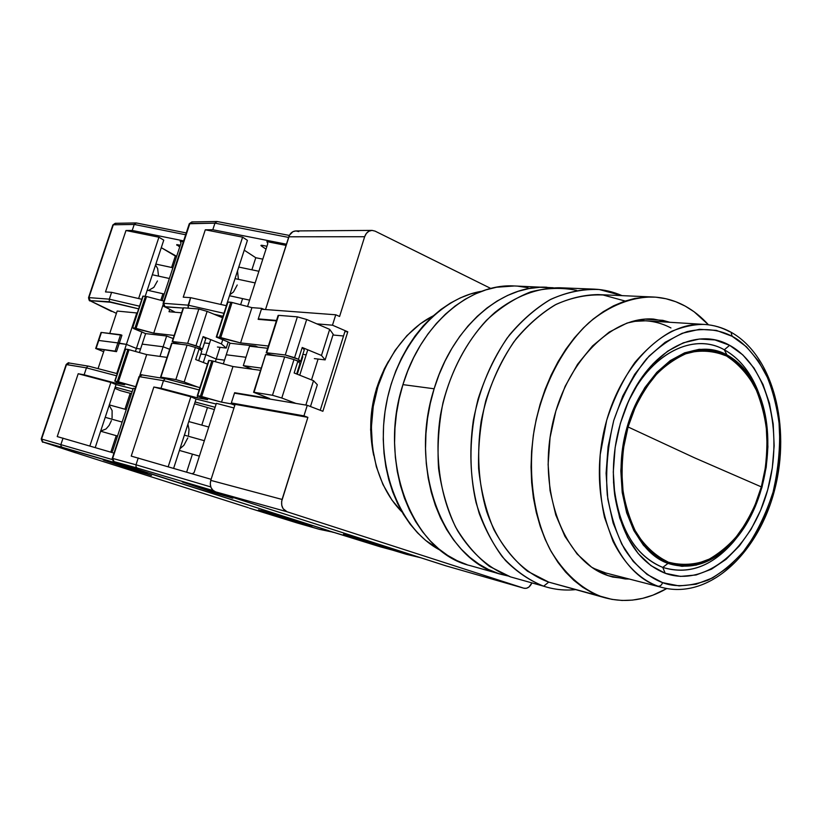 <?xml version="1.0" encoding="UTF-8"?>
<svg xmlns="http://www.w3.org/2000/svg" width="822" height="822" viewBox="0 0 822 822"><rect width="100%" height="100%" fill="white"/><g stroke="black" fill="none" stroke-linecap="round" stroke-linejoin="round"><path stroke-width="1.23" d="M388.59 361.084C371.852 390.645 366.879 422.056 373.681 455.337L370.619 429.711L371.945 408.75L376.558 388.231L384.234 369.037L388.601 361.063M297.276 374.226L302.794 356.758L302.177 356.512L302.794 356.758L297.276 374.226M267.633 348.271L249.539 346.196L243.302 365.646L252.436 369.222L243.302 365.646L261.304 368.102L243.302 365.646L249.539 346.196L267.633 348.271M299.732 375.202L307.767 349.782L299.732 375.202M332.478 325.193L335.756 314.785L261.396 309.236L258.293 318.895L276.521 320.446L258.293 318.895L259.649 319.46L258.293 318.895L261.396 309.236L335.756 314.785L339.589 316.47L335.756 314.785L332.478 325.193L316.86 323.868L332.478 325.193L347.778 331.811L332.478 325.193M445.637 565.752L523.83 588.203L287.032 511.757L523.83 588.203L526.347 588.305L528.854 587.103L531.916 582.973C529.923 587.083 527.272 588.84 523.974 588.244L445.637 565.752L215.59 491.854L287.032 511.757L283.107 508.684L281.74 505.283L281.638 501.389L307.88 417.36L282.09 499.447L210.771 480.377L235.133 404.352L307.88 417.36L303.945 415.87L307.274 405.308L322.882 411.288L347.778 331.811L344.911 331.554L320.231 410.281L344.911 331.554L347.778 331.811L322.882 411.288L307.274 405.308L234.476 393.152L231.342 402.944L303.945 415.87L307.274 405.308L234.476 393.152L231.342 402.944L235.133 404.352L307.88 417.36L303.945 415.87L231.342 402.944L235.133 404.352L210.771 480.377C209.497 485.987 211.1 489.809 215.59 491.854L287.032 511.757C282.367 509.609 280.723 505.499 282.09 499.447L210.771 480.377L210.257 484.004L210.997 487.467L212.867 490.22L215.59 491.854L445.925 565.824M311.517 379.898L318.083 359.05L311.517 379.898M343.514 335.993L332.961 334.996L343.514 335.993M298.797 231.578L295.838 230.931L292.889 231.691L289.488 235.174L265.506 309.545L288.81 236.798L364.649 236.726C366.088 232.739 368.554 230.633 372.047 230.396L375.038 231.105L371.976 230.396L368.914 231.218L366.345 233.438L364.649 236.726L339.589 316.47L364.649 236.726L288.81 236.798C290.176 233.099 292.54 231.146 295.91 230.931L372.037 230.396M490.837 288.471L375.038 231.105L490.837 288.471M433.112 315.905L420.34 323.755L406.911 335.653L395.084 350.398L385.313 367.516L377.935 386.443L373.239 406.53L371.39 427.091L372.448 447.394L376.342 466.752L382.939 484.497L391.95 500.064L402.092 512.055C378.603 488.977 366.776 447.507 373.178 406.952C379.61 366.407 403.653 330.608 433.112 315.905M761.326 486.881C765.57 472.331 767.399 454.299 766.803 432.793C765.344 418.008 761.665 403.304 755.767 388.693C748.297 374.832 738.577 363.941 726.597 356.018C713.681 350.727 700.529 349.771 687.13 353.172C674.379 358.813 663.231 366.879 653.675 377.36C641.037 394.283 632.498 410.815 628.07 426.967L694.405 457.762L761.326 486.881L694.405 457.762L628.07 426.967C623.21 442.924 621.319 462.622 622.398 486.069C624.401 502.026 628.922 517.439 635.961 532.307C644.684 545.931 655.483 555.908 668.358 562.217C681.839 565.659 695.032 564.868 707.948 559.874C719.969 553.001 730.244 544.287 738.783 533.745C749.972 517.233 757.483 501.605 761.326 486.881L754.802 505.684L746.129 522.843L735.567 537.773L723.463 549.908L710.208 558.755L696.275 563.933L682.137 565.135L668.358 562.217L655.473 555.189L644.037 544.226L634.543 529.666L627.453 512.075L623.107 492.131L621.73 470.667L623.405 448.627L628.07 426.967L635.519 406.633L645.404 388.508L657.271 373.332L670.577 361.711L684.747 354.035L699.183 350.542L713.311 351.251L726.597 356.018L738.557 364.578L748.791 376.507L756.97 391.313L762.857 408.4L766.279 427.173L767.162 446.952L765.488 467.081L761.326 486.881M600.903 571.516L592.96 568.115L605.865 573.016L662.912 587.699C710.3 599.361 758.86 552.24 774.735 489.501C790.97 426.741 773.461 355.905 730.964 332.17C722.692 327.629 713.886 325.06 704.546 324.433C694.631 324.217 683.699 326.488 671.769 331.256C659.367 337.924 647.078 348.323 634.903 362.44C623.343 378.901 613.931 398.187 606.677 420.319L600.235 454.504C598.93 477.387 600.348 498.296 604.489 517.244L613.007 541.297C626.785 568.598 643.78 580.979 657.919 586.178C660.066 586.446 661.618 585.274 662.583 582.654C661.618 585.274 660.066 586.446 657.919 586.178C616.757 572.533 590.062 506.516 602.382 439.04C614.281 371.472 661.741 320.95 704.546 324.433C713.455 325.019 721.88 327.485 729.823 331.831M732.166 336.301C743.663 342.209 754.802 354.559 765.58 373.352C772.064 387.707 776.656 404.999 779.359 425.221C780.427 446.911 778.331 469.218 773.07 492.162C765.899 514.305 756.497 533.56 744.855 549.928C732.597 563.861 720.278 573.941 707.876 580.188C689.812 586.507 674.708 587.329 662.583 582.654L679.116 585.911L695.998 584.257L712.592 577.897L728.323 567.201L742.656 552.661L755.13 534.865L765.374 514.459L773.07 492.162L777.992 468.704L779.996 444.866L778.989 421.409L774.992 399.112L768.087 378.747L758.449 361.043L746.355 346.699L732.166 336.301L716.352 330.393L699.471 329.314L682.168 333.29L665.121 342.301L649.072 356.121L634.728 374.267L622.757 396.04L613.736 420.525L608.095 446.644L606.091 473.225L607.807 499.067L613.13 523.039L621.761 544.123L633.259 561.467L647.078 574.444L662.583 582.654C650.654 578.154 637.256 568.362 624.802 549.528C616.87 535.091 611.023 516.874 607.273 494.895C605.516 470.924 607.674 446.13 613.736 420.525C622.182 396.081 633.125 375.52 646.565 358.834C660.446 345.271 673.978 336.198 687.151 331.626C705.913 327.29 720.894 330.403 732.166 336.301L731.005 332.201L732.166 336.301M757.483 389.751L759.775 395.844C752.161 374.123 740.345 358.772 724.305 349.782C693.686 332.355 651.209 352.874 629.149 400.098L624.915 409.788C645.393 356.45 691.569 330.886 724.305 349.782L726.915 354.878C740.704 362.481 751.298 375.222 758.696 393.101C777.191 436.842 766.7 503.198 735.608 539.088C714.811 562.844 692.288 570.941 668.019 563.399L662.768 567.406L665.224 573.294C638.345 562.433 621.504 536.283 614.702 494.854C610.695 461.08 615.801 428.755 630.042 397.879C653.202 348.312 697.693 326.961 729.617 345.322L724.305 349.782L729.617 345.322C767.666 365.882 783.859 432.115 767.717 489.758C752.089 547.586 705.872 587.956 665.224 573.294L662.768 567.406C688.178 575.205 711.729 566.697 733.419 541.904L737.488 536.807C715.109 565.351 690.203 575.554 662.768 567.406L668.019 563.399L681.962 566.337L696.255 565.104L710.352 559.874L723.75 550.915L735.978 538.646L746.653 523.552L755.418 506.198L762.004 487.189L766.217 467.173L767.912 446.829L767.029 426.834L763.566 407.866L757.617 390.573L749.356 375.613L739.009 363.54L726.915 354.878L713.486 350.038L699.203 349.309L684.603 352.844L670.259 360.591L656.799 372.345L644.787 387.686L634.789 406.027L627.248 426.597L622.521 448.514L620.826 470.821L622.223 492.522L626.631 512.702L633.813 530.498L643.41 545.212L654.99 556.299L668.019 563.399C630.731 550.617 609.924 485.288 627.248 426.597C644.027 367.681 692.309 335.479 726.915 354.878L724.305 349.782C738.701 357.776 749.767 371.092 757.483 389.751L758.685 393.101M613.51 481.939L614.537 492.47C621.011 531.947 637.091 556.936 662.768 567.406C634.399 555.446 617.98 526.964 613.51 481.939M665.224 573.294L650.932 565.618L638.201 553.555L627.628 537.485L619.716 518.004L614.846 495.882L613.284 472.044L615.133 447.558L620.333 423.484L628.625 400.91L639.629 380.812L652.832 364.023L667.628 351.21L683.349 342.805L699.347 339.034L714.965 339.938L729.617 345.322L742.79 354.868L754.041 368.102L763.011 384.48L769.464 403.345L773.204 424.039L774.149 445.812L772.3 467.965L767.717 489.758L760.556 510.462L751.031 529.389L739.42 545.87L726.103 559.309L711.503 569.153L696.121 574.968L680.493 576.407L665.224 573.294M704.546 324.433L645.753 320.796L631.964 321.484C645.804 319.398 658.792 321.556 670.937 327.957M653.038 296.999C664.423 297.554 675.15 300.585 685.219 306.113L675.797 301.736L665.943 298.735L655.761 297.163L645.332 297.061L634.748 298.458L624.134 301.376L613.582 305.794L603.225 311.713L593.155 319.07L583.497 327.834L574.362 337.914L565.865 349.216L558.097 361.629L551.172 375.027L545.161 389.258L540.136 404.157L536.18 419.569L533.324 435.311L531.608 451.186L531.053 467.03L531.659 482.658L533.416 497.875L536.293 512.517L540.239 526.429L545.212 539.458L551.13 551.47L557.933 562.351L565.526 571.989L573.807 580.311L582.685 587.247L592.056 592.754L601.817 596.803C581.154 588.891 563.923 573.181 550.144 549.651C533.437 517.028 527.416 473.04 534.249 429.485C542.325 386.155 562.577 347.12 589.035 322.594C609.318 305.589 631.491 296.927 653.038 296.999L597.984 294.584C583.692 294.841 569.42 298.273 555.158 304.88C541.195 313.274 528.238 324.536 516.298 338.633C499.19 362.112 487.477 389.638 481.178 421.213C476.565 453.117 478.373 483.172 486.614 511.376C498.933 547.092 521.826 572.42 548.736 582.12L611.866 599.372L622.1 600.471L632.416 600.111L642.701 598.334L652.884 595.179L666.734 588.562C646.616 600.132 626.189 603.245 605.454 597.902L548.736 582.12L543.63 586.189L510.585 576.91L543.63 586.189C554.069 589.569 564.704 590.72 575.534 589.631C565.824 590.607 556.258 589.785 546.825 587.165M607.91 575.585C566.276 561.929 539.037 497.166 551.089 431.16C562.721 365.071 610.284 315.669 653.582 319.08L669.848 322.286L662.809 320.344L645.136 319.142L627.032 323.056L609.236 332.078L592.498 345.98L577.568 364.29L565.156 386.289L555.836 411.051L550.072 437.499L548.12 464.43L550.062 490.631L555.775 514.952L564.93 536.365L577.085 553.987L591.624 567.201L607.91 575.585L625.223 578.965L629.241 579.037L612.78 577.065L607.91 575.585M685.219 306.113C693.727 310.819 701.474 317.045 708.451 324.803L694.128 311.785L685.219 306.113M593.957 289.128L559.628 287.762C537.701 287.731 515.26 296.095 494.865 312.463C468.293 336.054 448.196 373.537 440.458 415.161C433.975 457.022 440.489 499.365 457.71 530.93C471.9 553.72 489.522 569.04 510.585 576.91L543.63 586.189C529.81 580.702 517.089 572.122 505.468 560.47C494.741 547.175 485.987 531.485 479.205 513.39C470.595 484.292 468.643 453.261 473.349 420.299C479.801 387.655 491.864 359.183 509.527 334.893C521.857 320.292 535.245 308.63 549.682 299.907C564.416 293.043 579.181 289.447 593.957 289.128C603.738 289.55 613.099 291.718 622.028 295.632L599.166 289.508C583.086 288.871 566.944 292.149 550.74 299.342C534.886 308.784 520.316 321.731 507.051 338.191C494.906 356.378 485.237 376.712 478.055 399.204C469.352 433.79 468.684 469.989 476.051 502.54C482.329 523.326 491.094 541.421 502.345 556.823C514.736 570.283 528.495 580.075 543.63 586.189L548.736 582.12L605.341 597.871M548.736 582.12L527.519 571.239C514.397 560.573 503.198 546.722 493.919 529.687C486.038 511.109 480.932 490.724 478.61 468.519C478.024 445.791 480.408 423.217 485.771 400.787C492.758 379.034 502.139 359.368 513.914 341.798C526.768 325.902 540.876 313.408 556.217 304.325C571.896 297.41 587.504 294.297 603.05 294.985L625.141 301.037M510.585 576.91L489.48 566.42C476.38 556.258 465.057 543.075 455.511 526.892C447.26 509.239 441.62 489.789 438.578 468.53C437.191 446.685 438.65 424.779 442.966 402.801C451.381 370.455 466.629 341.726 486.49 320.282C500.403 307.428 515.137 297.954 530.704 291.872C546.383 287.854 561.703 287.34 576.664 290.351M514.51 285.964L496.55 287.238L485.905 289.878L475.352 293.916L465.016 299.342L454.998 306.113L445.421 314.179L436.39 323.467L428.015 333.886L420.391 345.343L413.62 357.704L407.774 370.845L402.934 384.624L434.129 388.785L430.276 403.448L427.532 418.429L425.95 433.564L425.529 448.668L426.289 463.577L428.2 478.116L431.242 492.121L435.362 505.448L440.5 517.952L446.603 529.491L453.59 539.962L461.358 549.271L469.824 557.337L478.887 564.087L488.443 569.482L498.389 573.479L507.708 575.903L501.543 574.434C444.291 561.385 407.876 469.578 434.129 388.785L402.934 384.624C377.185 463.115 413.384 552.579 470.174 565.618L501.441 574.414M481.867 291.245L470.513 293.978L460.402 297.852L450.497 303.03L440.911 309.483L431.745 317.158L423.104 326.005L415.1 335.91L407.825 346.802L401.352 358.546L395.783 371.03L391.169 384.121L387.573 397.653L385.035 411.493L383.586 425.467L383.247 439.431L384.008 453.21L385.857 466.67L388.775 479.647L392.721 491.998L397.632 503.598L403.448 514.336L410.096 524.097L417.494 532.79L425.56 540.331L440.859 550.555C400.643 530.128 375.675 469.783 385.426 408.894C394.94 347.963 437.314 298.273 481.867 291.245M546.959 287.258C502.078 284.381 452.521 326.519 434.129 388.785L439.061 374.616L445.01 361.094L451.895 348.374L459.632 336.588L468.119 325.861L477.274 316.306L486.973 308.003L497.105 301.037L507.554 295.458L518.209 291.296L528.957 288.573L539.684 287.299L553.278 287.762L514.397 285.964C469.865 283.138 420.956 324.094 402.934 384.624L399.153 398.876L396.481 413.445L394.961 428.159L394.581 442.853L395.372 457.361L397.293 471.509L400.335 485.155L404.445 498.142L409.572 510.328L415.634 521.59L422.57 531.813L430.296 540.917L438.691 548.808L447.692 555.425L457.176 560.727L467.04 564.673M527.981 287.69L517.696 286.159M346.154 534.67L401.907 552.024L346.154 534.67M213.556 491.648L212.395 492.131L218.529 494.032L217.851 493.108L218.529 494.032L232.379 498.029L205.223 488.823L182.895 482.185L212.395 492.131L213.556 491.648M204.349 440.715L184.385 435.146L204.349 440.715M211.85 360.807L209.086 360.426L197.66 395.731L200.404 396.214L211.85 360.807L200.404 396.214L201.678 396.523L213.134 361.094L212.405 360.909L213.134 361.094L201.678 396.523L221.529 402.133L232.975 366.53L213.134 361.094L232.975 366.53L221.529 402.133L231.054 403.838L234.619 392.711L269.647 398.536L253.587 392.289L265.64 354.621L254.049 392.279L272.472 395.279L284.659 356.882L266.061 354.621L284.659 356.882L293.978 359.574L284.659 356.882L272.472 395.279L281.792 398.012L272.472 395.279L254.049 392.279L269.647 398.536L234.619 392.711L236.859 393.553L234.619 392.711L231.054 403.838L221.529 402.133L197.66 395.731L208.696 360.447L211.85 360.807M198.575 396.317L207.617 399.646L197.023 397.745L207.617 399.646L198.575 396.317M299.999 363.416L297.883 361.166L293.978 359.574L281.792 398.012L295.91 403.407L281.792 398.012L293.978 359.574L297.883 361.166L294.153 372.983L297.883 361.166L299.999 363.416L296.66 373.979L299.999 363.416M203.311 362.481L205.849 354.652L216.207 359.05L215.354 361.701L216.207 359.05L224.509 360.159L216.207 359.05L224.509 360.159L216.207 359.05L219.998 347.326L216.207 359.05L205.849 354.652L203.311 362.481M163.486 380.668L199.15 389.936L163.486 380.668L164.647 379.106L163.486 380.668L139.504 376.692L142.124 374.935L139.504 376.692L163.486 380.668L161.009 388.272L153.848 387.018L190.879 396.769L196.057 399.05L173.637 468.324L196.057 399.05L216.155 404.034L196.057 399.05L190.879 396.769L168.202 466.732L190.879 396.769L153.848 387.018L161.009 388.272L163.486 380.668M165.458 378.819L164.647 379.106L165.458 378.819M166.054 378.86L199.91 387.614L166.26 378.921M329.108 530.94L406.438 554.326L329.232 530.971M305.856 405.071L313.521 380.699L294.153 372.983L313.521 380.699L305.856 405.071M317.333 384.717L313.521 380.699L317.333 384.717L310.48 406.53L317.333 384.717M197.609 395.937L197.023 397.745L161.009 388.272L197.023 397.745L197.609 395.937M260.584 370.352L232.975 366.53L260.584 370.352M112.265 458.357L139 376.692C140.901 374.811 141.939 374.226 142.124 374.935L165.921 378.829M214.378 409.572L194.537 403.777L214.378 409.572M195.112 401.979L215.117 407.28L195.112 401.979M186.635 472.136L192.43 454.145L186.635 472.136M201.791 425.118L207.401 407.722L201.791 425.118M187.919 424.203L189.019 429.474L188.546 435.085M187.796 437.921L183.881 445.339L180.008 448.668M226.245 354.775L223.307 363.879L226.245 354.775L245.984 357.282L226.245 354.775L245.984 357.282L226.245 354.775L229.975 343.206L255.478 346.103L255.241 346.853L255.478 346.103L229.975 343.206L226.245 354.775M248.563 367.711L248.254 368.646L248.563 367.711M200.835 354.005L205.849 354.652L216.207 359.05L205.849 354.652L210.709 339.63L205.849 354.652L200.835 354.005M234.845 405.236L231.054 403.838L234.845 405.236M216.381 403.345L233.972 407.979L216.381 403.345L194.095 472.588L216.381 403.345M131.232 456.107L153.848 387.018L131.232 456.107L211.11 479.308L131.232 456.107M112.645 458.419L139.504 376.692L112.645 458.419L136.01 464.79L138.24 457.957L136.01 464.79L136 466.793L137.171 468.016L213.371 490.662L137.171 468.016L136 466.793L136.01 464.79L112.645 458.419L114.073 461.635L137.171 468.016L114.073 461.635L112.645 458.419M192.245 473.78L194.095 472.588L192.245 473.78M152.029 474.263L328.492 530.601L152.029 474.263M210.792 486.932L136.01 464.79L210.792 486.932M329.17 530.961L379.826 546.692L420.648 557.717L406.705 554.388M114.083 461.666L114.145 461.687C113.857 462.611 113.2 461.491 112.162 458.306M147.621 472.897L114.207 461.707L147.621 472.897M205.099 488.782L232.873 498.194M212.282 491.217L210.535 491.525L212.282 491.217M183.573 482.257L182.895 482.185L183.573 482.257M182.299 481.898L232.081 498.06L184.631 482.565M196.91 486.213L184.601 482.555M343.534 534.095L397.879 550.678M261.478 245.275L262.578 245.408L261.077 245.316L261.375 245.984L266.03 249.107L261.375 245.984L260.923 245.449L261.478 245.275M235.03 278.627L255.149 282.922L235.03 278.627M230.787 302.229L227.982 302.034L216.659 336.999L219.443 337.308L230.787 302.229L219.443 337.308L220.738 337.575L232.081 302.475L231.352 302.301L251.912 307.644L240.579 342.908L220.738 337.575L232.081 302.475L251.912 307.644L240.579 342.908L268.352 346.021L240.579 342.908L216.659 336.999L227.581 302.106L230.787 302.229M216.299 337.01L229.019 342.353L216.268 337.051L227.571 302.116M278.596 315.35L266.657 352.772L278.596 315.35L297.379 316.85L285.265 354.991L298.489 359.276L300.585 361.546L295.971 360.385L300.585 361.546L298.489 359.276L302.219 347.49L304.284 349.853L300.585 361.546L304.284 349.853L302.219 347.49L298.489 359.276L294.574 357.683L306.678 319.491L297.379 316.85L278.596 315.35M267.427 353.522L266.657 352.772L285.265 354.991L294.574 357.683L306.678 319.491L329.673 329.375L321.474 355.453L302.219 347.49L321.474 355.453L329.673 329.375L333.198 334.256L325.142 359.892L321.474 355.453L325.142 359.892L314.353 358.608L325.142 359.892L333.198 334.256L329.673 329.375L306.678 319.491L297.379 316.85L285.265 354.991L266.657 352.772L270.253 354.662L267.427 353.522M276.141 355.844L270.253 354.662L276.141 355.844M213.977 314.21L222.988 316.275L213.977 314.21M188.577 308.024L188.135 307.192L188.577 308.024M164.616 306.709L164.636 306.719C163.825 306.894 163.301 305.784 163.095 303.39L189.276 223.748L191.865 221.93L189.841 223.553L163.629 303.297L188.156 305.168L190.612 297.667L183.244 297.174L205.295 229.8L183.244 297.174L190.612 297.667L226.41 305.712L190.612 297.667L188.135 307.192L188.156 305.168L223.954 313.316L188.156 305.168L163.629 303.297L163.095 303.39L164.996 306.606L163.629 303.297L189.276 223.748L214.953 223.152L212.795 229.739L286.436 244.206L212.795 229.739L205.295 229.8L242.603 237.157L247.412 240.363L226.276 305.681L247.412 240.363L242.603 237.157L220.799 304.448L242.603 237.157L205.295 229.8L212.795 229.739L214.953 223.152L217.029 221.498M165.068 306.883L183.162 308.055L164.78 306.668L175.199 312.247L165.068 306.883M305.753 354.744L302.845 354.405L305.753 354.744M261.673 308.363L251.912 307.644L261.673 308.363L264.232 309.452L261.673 308.363L258.149 319.337L276.377 320.888L258.149 319.337L261.673 308.363M240.63 304.695L242.593 298.612L240.63 304.695M251.881 269.801L255.776 257.728L262.793 259.156L255.776 257.728L244.237 250.186L255.776 257.728L251.881 269.801M237.229 284.998L233.479 291.985L229.8 294.779M237.527 270.921L238.39 279.326M229.019 342.353L229.975 343.206L229.019 342.353M175.014 343.575L175.23 342.928L175.014 343.575M258.139 347.182L255.478 346.103L258.139 347.182M247.556 306.503L267.808 243.589L266.862 241.617L286.056 245.398L266.862 241.617L267.808 243.589L247.556 306.503M266.945 246.271L262.578 245.408L266.945 246.271M288.614 237.414L214.953 223.152L288.614 237.414M261.601 245.275L261.375 245.984L261.601 245.275M217.604 221.673L216.063 221.693L214.953 223.152L189.841 223.553L191.834 221.93L192.749 222.115M261.088 510.441L311.908 526.275L261.088 510.441M134.243 469.639L133.339 469.999L150.858 475.188L123.68 466.115L103.993 460.248L133.339 469.999L134.243 469.639M122.139 422.076L105.226 417.329L122.139 422.076M127.903 349.432L125.622 349.124L115.049 381.131L117.299 381.531L127.903 349.432L117.299 381.531L118.409 381.809L129.023 349.689L127.903 349.432L129.023 349.689L118.409 381.809L135.702 386.72L115.049 381.131L125.345 349.145L127.903 349.432M116.077 381.706L124.636 384.788L115.881 383.216L124.636 384.788L116.077 381.706M160.567 377.144L163.825 378.48L160.588 377.123L171.993 343.206L160.896 377.144L175.857 379.569L187.108 345.045L171.993 343.206L187.108 345.045L195.41 347.459L187.108 345.045L175.857 379.569L184.169 382.025L175.857 379.569L160.567 377.144L171.654 343.236M201.801 351.035L199.119 348.908L195.41 347.459L184.169 382.025L197.619 387.018L184.169 382.025L195.41 347.459L199.119 348.908L195.667 359.543L199.119 348.908L201.801 351.035L198.667 360.694L201.801 351.035M116.755 373.527L126.403 344.367L136.401 348.446L135.404 351.456L136.401 348.446L140.562 349.001L136.401 348.446L140.562 349.001L136.401 348.446L141.898 331.79L136.401 348.446L126.403 344.367L116.755 373.527M43.052 442.041L43.093 442.061C42.754 442.853 42.128 441.815 41.223 438.958L66.13 364.557C67.949 362.851 68.894 362.317 68.976 362.975L66.13 364.557L86.433 367.866L84.132 374.781L78.193 373.743L115.881 383.216L116.354 381.809L115.881 383.216L84.132 374.781L86.433 367.866L116.539 375.777L86.433 367.866L87.533 366.458L86.433 367.866L66.51 364.557L69.346 363.067M88.303 366.191L87.533 366.458L88.303 366.191M88.899 366.232L117.238 373.65L89.074 366.293M319.337 529.327L249.477 508.171M207.514 364.105L195.667 359.543L207.514 364.105M139.822 375.479L146.696 354.58L129.023 349.689L146.696 354.58L139.822 375.479M167.02 357.395L146.696 354.58L167.02 357.395M116.036 384.593L95.229 447.579L116.036 384.593L133.061 388.857L116.036 384.593L110.878 382.435L116.036 384.593M89.855 445.997L110.878 382.435L89.855 445.997M249.364 508.14L319.265 529.306L333.352 532.255L130.636 467.215L62.112 447.281L60.982 446.161L60.962 444.322L60.982 446.161L62.112 447.281L42.929 441.979L41.573 439.04L112.059 459.488L41.573 439.04L66.51 364.557L41.573 439.04L42.806 441.959L80.114 454.217L42.929 441.979L132.044 467.677L333.732 532.368M131.489 393.635L120.505 390.686L114.803 388.333L120.505 390.686L131.489 393.635M115.203 387.141L132.137 391.673L115.203 387.141M110.826 452.162L116.251 435.681L110.826 452.162M124.954 409.212L130.195 393.286L124.954 409.212M109.223 405.38L112.111 410.538L112.08 418.038M111.391 420.628L109.141 425.385L106.028 428.981L100.736 431.067M142.175 344.12L139.391 352.556L142.175 344.12L163.116 346.771L159.961 356.419L163.116 346.771L169.671 349.299L163.116 346.771L169.671 349.299L163.116 346.771L142.175 344.12L163.116 346.771L142.175 344.12L145.628 333.609L166.65 336.003L163.116 346.771L166.65 336.003L145.628 333.609L142.175 344.12M98.763 340.462L117.865 342.918L115.142 351.138L96.092 348.477L98.763 340.462L117.865 342.918L115.142 351.138L116.498 351.652L119.221 343.432L117.865 342.918L126.403 344.367L136.401 348.446L126.403 344.367L136.832 312.822L126.403 344.367L119.221 343.432L126.403 344.367L119.221 343.432L121.933 335.232L119.221 343.432L117.865 342.918L119.221 343.432L116.498 351.652L96.092 348.477L98.363 340.483L101.435 332.448L121.933 335.232L120.587 334.718L117.865 342.918L98.763 340.462L101.435 332.448L120.587 334.718L117.865 342.918L98.763 340.462M98.054 368.636L104.26 349.936L98.054 368.636M95.691 348.497L103.675 351.693L95.691 348.497L101.024 332.478M78.193 373.743L110.878 382.435L78.193 373.743L57.232 436.585L78.193 373.743M133.256 388.272L135.034 388.744L133.256 388.272L112.593 451.093L133.256 388.272M110.939 452.192L112.593 451.093L110.939 452.192M113.888 453.066L57.232 436.585L113.888 453.066M80.114 454.217L248.326 507.698L80.114 454.217M60.962 444.322L63.037 438.116L60.962 444.322M249.426 508.16L296.732 522.833M321.587 528.721L324.485 529.358M75.85 452.891L43.104 442.061M123.588 466.084L151.505 475.404M132.959 469.218L131.541 469.424L132.959 469.218M104.589 460.31L103.993 460.248L104.589 460.31M103.243 459.93L150.94 475.311L105.154 460.484M115.984 463.711L123.629 466.105M258.519 509.856L311.692 526.172M105.103 460.464L115.923 463.69M176.73 244.617L179.71 247.011L176.73 244.617M152.327 274.764L169.363 278.494L152.327 274.764M145.453 296.3L143.141 296.136L132.65 327.875L134.942 328.122L145.453 296.3L134.942 328.122L136.062 328.368L146.583 296.516L163.855 301.078L146.583 296.516L136.062 328.368L153.735 333.167L132.65 327.875L142.853 296.167L145.453 296.3M133.626 328.574L145.628 333.609L133.626 328.574M183.573 307.798L172.538 341.541L183.573 307.798L198.842 309.01L187.663 343.339L199.664 347.213L202.346 349.35L196.324 347.819L202.346 349.35L199.664 347.213L203.116 336.599L205.767 338.828L202.346 349.35L205.767 338.828L203.116 336.599L199.664 347.213L195.965 345.754L207.134 311.384L198.842 309.01L183.573 307.798M173.483 342.25L172.538 341.541L187.663 343.339L195.965 345.754L207.134 311.384L222.526 317.734L207.134 311.384L198.842 309.01L187.663 343.339L172.538 341.541L176.155 343.288L173.483 342.25M181.169 344.326L176.155 343.288L181.169 344.326M110.405 302.249L138.661 308.856L109.758 301.766L90.235 300.636L88.93 297.615L90.235 300.636L110.405 302.249M109.326 301.016L109.326 299.167L109.326 301.016M139.545 306.195L109.326 299.167L139.545 306.195M137.284 313.018L117.176 311.055L109.747 333.424L117.176 311.055L137.284 313.018M138.63 298.54L158.923 237.219L163.763 240.147L145.217 296.28L163.763 240.147L158.923 237.219L138.63 298.54M90.04 300.76L90.06 300.78C89.526 301.325 89.012 300.287 88.529 297.677L112.881 224.93L115.224 223.307L113.313 224.786L134.222 224.447L132.219 230.458L183.635 240.897L132.219 230.458L125.982 230.509L158.923 237.219L125.982 230.509L132.219 230.458L134.222 224.447L136.216 222.947M209.107 343.473L204.431 342.928L209.107 343.473M222.711 339.825L221.395 343.884L203.116 336.599L221.395 343.884L222.711 339.825M228.197 342.024L226.245 348.076L221.395 343.884L226.245 348.076L217.429 347.018L226.245 348.076L228.197 342.024M163.044 304.839L153.735 333.167L174.202 335.458L153.735 333.167L163.044 304.839M181.611 312.802L169.013 311.723L169.764 309.432L169.013 311.723L181.611 312.802M136.75 223.111L135.27 223.122L134.222 224.447L185.649 234.763L134.222 224.447L113.313 224.786L88.93 297.615L109.326 299.167L111.597 292.334L105.493 291.923L125.982 230.509L105.493 291.923L111.597 292.334L141.826 299.28L111.597 292.334L109.326 299.167L88.93 297.615L113.313 224.786L115.183 223.307L116.056 223.471M160.804 300.277L162.951 293.731L160.804 300.277M171.593 267.469L175.353 256.043L176.648 256.32L161.276 247.669L175.353 256.043L171.593 267.469M157.454 280.96L153.858 287.351L148.936 290.228M155.533 265.044L157.639 268.517L158.492 275.781M116.405 313.367L90.389 300.893L116.405 313.367M90.081 300.78L111.535 311.404M173.185 338.561L166.65 336.003L173.185 338.561M162.088 300.616L181.004 243.076L180.203 241.278L183.306 241.915L180.203 241.278L181.004 243.076L162.088 300.616M180.285 245.275L177.675 244.74L180.285 245.275M177.049 244.637L176.843 245.264L177.049 244.637M523.963 588.244L445.781 565.793M629.149 400.098L630.042 397.879M614.537 492.47L614.702 494.854M733.419 541.904L735.608 539.088M199.386 456.138L179.432 450.435M208.696 360.447L197.28 395.711M253.587 392.279L265.588 354.672M208.757 427.019L188.772 421.563M406.561 554.357L420.71 557.737M114.145 461.687L147.487 472.856M205.151 488.802L196.879 486.203M397.869 550.678L401.711 551.911M258.899 271.27L238.77 267.068M278.113 315.443L266.184 352.802M249.6 300.164L229.502 295.725M164.667 306.729L175.055 312.237M174.767 342.743L174.511 343.514M216.823 221.488L191.865 221.93M217.142 221.508L289.354 235.441M117.536 436.05L100.644 431.211M125.345 349.145L114.772 381.131M126.249 409.572L109.326 404.917M88.745 366.201L68.976 362.975M332.941 532.337L333.742 532.379M319.306 529.317L296.691 522.823M172.897 267.746L155.851 264.088M132.363 327.906L142.843 296.197M183.224 307.86L172.199 341.562M164.246 294.029L147.23 290.187M136.01 222.937L115.224 223.307M136.329 222.957L186.255 232.934"/></g></svg>
